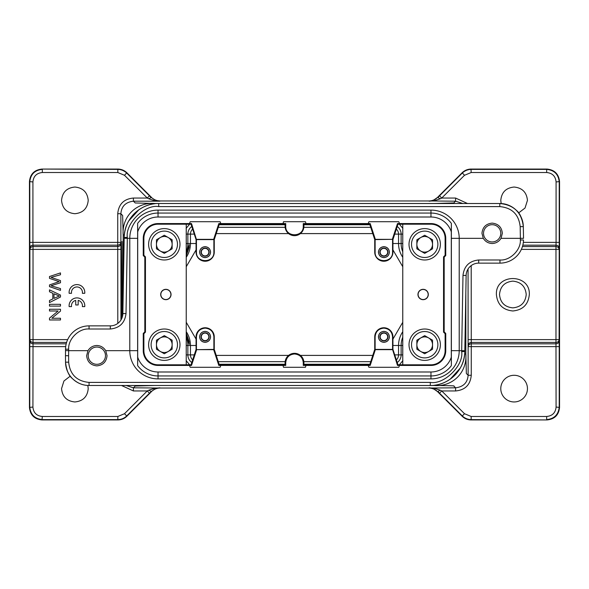 <?xml version="1.0" encoding="UTF-8"?>
<svg xmlns="http://www.w3.org/2000/svg" width="589" height="589" viewBox="0 0 589 589"><rect width="100%" height="100%" fill="white"/><g stroke="black" fill="none" stroke-linecap="round" stroke-linejoin="round"><path stroke-width="0.88" d="M424.698 360.394A15.689 15.689 0 0 1 409.016 344.705A15.689 15.689 0 0 1 424.698 329.015A15.689 15.689 0 0 1 440.388 344.705A15.689 15.689 0 0 1 424.698 360.394A15.689 15.689 0 0 1 409.016 344.705A15.689 15.689 0 0 1 424.698 329.015M432.54 349.233L432.54 340.177L424.698 335.649L416.857 340.177L416.857 349.233L424.698 353.761L432.54 349.233M424.698 352.531A7.826 7.826 0 0 0 432.525 344.705A7.826 7.826 0 0 0 424.698 336.879A7.826 7.826 0 0 0 416.872 344.705A7.826 7.826 0 0 0 424.698 352.531M164.302 329.008A15.689 15.689 0 0 1 179.984 344.698A15.689 15.689 0 0 1 164.302 360.387A15.689 15.689 0 0 1 148.612 344.698A15.689 15.689 0 0 1 164.302 329.008A15.689 15.689 0 0 1 179.984 344.698A15.689 15.689 0 0 1 164.302 360.387M156.46 340.17L156.46 349.225L164.302 353.753L172.143 349.225L172.143 340.17L164.302 335.642L156.46 340.17M164.302 336.871A7.826 7.826 0 0 0 156.475 344.698A7.826 7.826 0 0 0 164.302 352.524A7.826 7.826 0 0 0 172.128 344.698A7.826 7.826 0 0 0 164.302 336.871M424.698 259.992A15.689 15.689 0 0 1 409.016 244.302A15.689 15.689 0 0 1 424.698 228.613A15.689 15.689 0 0 1 440.388 244.302A15.689 15.689 0 0 1 424.698 259.992A15.689 15.689 0 0 1 409.016 244.302A15.689 15.689 0 0 1 424.698 228.613M432.54 248.83L432.54 239.775L424.698 235.247L416.857 239.775L416.857 248.83L424.698 253.358L432.54 248.83M424.698 252.129A7.826 7.826 0 0 0 432.525 244.302A7.826 7.826 0 0 0 424.698 236.476A7.826 7.826 0 0 0 416.872 244.302A7.826 7.826 0 0 0 424.698 252.129M450.202 379.161L460.289 368.044M138.798 209.839L128.711 220.956M402.876 360.63L399.254 364.915M186.124 228.37L189.746 224.085M186.264 322.316L196.063 339.109M392.937 339.102L402.736 322.316M402.736 266.684L392.937 249.891M196.063 249.898L186.264 266.684M65.696 346.634L29.774 346.634L29.892 339.625L33.028 339.625L33.028 342.43C31.165 342.216 30.12 341.281 29.892 339.625L29.892 249.375C30.12 247.719 31.165 246.784 33.028 246.57L33.028 249.375L29.892 249.375L29.84 247.976C30.098 246.298 31.143 245.363 32.977 245.164L32.918 242.366L117.734 242.366L117.734 245.171L32.977 245.171L33.028 246.57L117.763 246.57C119.619 246.364 120.664 245.429 120.9 243.765L120.936 320.018M151.027 196.888L151.432 197.411M154.878 200.753L159.884 201.188L133.416 201.188C125.634 202.123 121.444 206.305 120.87 213.733L117.734 213.733C118.632 204.169 123.859 198.942 133.416 198.044L147.265 198.044L149.481 195.828L151.093 197.448L148.877 198.854L154.878 200.753A3.136 1.531 -70.8 0 1 155.886 200.481L151.093 197.448L126.856 172.739L151.02 196.903M124.5 175.286L117.844 172.525L42.327 172.525C36.606 173.085 33.47 176.221 32.918 181.935L29.45 181.611L29.45 407.389L29.45 181.611C30.23 174.035 34.412 169.853 41.996 169.065L117.984 169.065C121.408 169.161 124.367 170.383 126.856 172.739L124.5 175.286L147.265 198.044L148.877 198.861M437.583 197.396L433.114 200.481L429.116 201.188L434.122 200.753L440.123 198.854L437.907 197.448L439.519 195.828L441.735 198.044L455.584 198.044L467.497 203.514M440.123 198.861L441.735 198.051L464.5 175.286L462.144 172.739C464.64 170.383 467.592 169.153 471.016 169.058M526.22 294.5C525.417 286.394 520.963 281.94 512.857 281.137C504.751 281.94 500.297 286.394 499.501 294.5C500.297 302.606 504.751 307.06 512.857 307.863C520.963 307.06 525.417 302.606 526.22 294.5M471.016 169.065L547.004 169.065C554.58 169.846 558.755 174.027 559.543 181.611L556.082 181.935C555.53 176.221 552.394 173.085 546.673 172.525L471.156 172.525L471.016 169.065L546.673 169.389C554.286 170.147 558.468 174.329 559.219 181.935L559.219 242.366L556.082 242.366L555.972 246.57C557.835 246.784 558.88 247.719 559.108 249.375L555.972 249.375L555.972 246.57L522.443 246.57M559.219 242.366L559.108 339.625A3.136 2.805 178 0 1 555.972 342.43L555.972 339.625L559.108 339.625L559.219 346.634L471.266 346.634L471.266 375.267C470.368 384.831 465.141 390.058 455.584 390.956L455.584 387.812C463.366 386.877 467.556 382.695 468.13 375.267L466.355 373.492L465.833 354.063C467.276 372.344 452.646 386.988 434.38 385.515L152.823 385.486M496.387 294.5C495.401 273.252 530.314 273.252 529.327 294.5C528.348 304.506 522.855 309.998 512.857 310.97C502.866 309.998 497.374 304.513 496.387 294.5M471.156 172.525L464.5 175.286M117.844 172.525L117.844 169.389L41.996 169.065L117.844 169.389C121.268 169.485 124.227 170.714 126.716 173.063L149.481 195.828M29.84 247.976L29.781 181.935C30.532 174.329 34.714 170.147 42.327 169.389M117.8 323.405L117.734 245.171C119.589 244.965 120.635 244.03 120.87 242.366L117.734 242.366L117.734 213.733M29.781 242.366L32.918 242.366L32.918 181.935M29.84 341.024C30.076 342.688 31.121 343.623 32.977 343.829L66.196 343.829M32.918 407.065C33.47 412.779 36.606 415.915 42.327 416.475L41.996 419.935L117.984 419.935L41.996 419.935C34.383 419.184 30.201 415.002 29.45 407.389L32.918 407.065L33.028 342.43L66.586 342.43M74.884 187.044C82.983 187.832 87.43 192.272 88.217 200.378C87.43 208.484 82.983 212.931 74.884 213.711C66.793 212.931 62.346 208.484 61.55 200.378C62.346 192.272 66.793 187.832 74.884 187.044M151.307 197.293C153.619 199.619 156.571 200.842 160.179 200.959L155.886 200.481M434.122 200.753A3.136 1.531 -109.2 0 0 433.114 200.481M471.2 265.595L471.266 343.829L556.023 343.829C557.879 343.623 558.924 342.688 559.16 341.024M471.266 375.267L468.13 375.267L468.13 346.612L471.266 346.634L471.266 343.829A3.136 2.805 -1.2 0 0 468.13 346.634L468.1 345.235C468.336 343.571 469.381 342.636 471.237 342.43L555.972 342.43L556.082 407.065L559.55 407.389L559.55 181.611M559.16 247.976C558.924 246.312 557.879 245.377 556.023 245.171L522.833 245.171M464.5 413.714L462.284 415.937L439.519 393.172L441.735 390.949L464.5 413.714L471.156 416.475L471.156 419.611L547.004 419.935L471.016 419.935L547.004 419.935C554.617 419.184 558.799 415.002 559.55 407.389L559.55 315.027M437.988 196.903L462.144 172.739L437.988 196.903M501.165 203.551L500.783 200.378C501.57 192.272 506.017 187.832 514.116 187.044C522.207 187.832 526.654 192.272 527.449 200.378L525.02 208.05L518.622 212.931M462.88 203.514L455.584 201.188L453.81 202.955L434.38 203.485L154.62 203.485L135.205 202.969L133.416 201.188L133.416 198.044M186.264 334.802L189.224 344.381L189.113 341.487L186.264 333.286M186.264 255.707L189.113 247.52L189.224 244.619L186.264 254.198M29.781 346.634L29.781 407.065C30.562 414.641 34.744 418.816 42.327 419.604M117.984 419.935C121.422 419.876 124.375 418.646 126.856 416.261L151.012 392.097L126.716 415.937C124.242 418.323 121.282 419.545 117.844 419.611L117.984 419.935M151.417 391.604L149.481 393.172L147.265 390.956L133.416 390.956L121.503 385.486M455.584 198.044L455.584 201.188L428.821 200.967C432.414 200.871 435.374 199.649 437.693 197.286M437.973 392.112L437.568 391.589M462.144 416.261C464.625 418.646 467.578 419.876 471.016 419.935L471.156 419.611C467.732 419.515 464.773 418.286 462.284 415.937L437.988 392.097L462.144 416.261M471.156 416.475L546.673 416.475L546.673 419.604C554.256 418.823 558.431 414.641 559.219 407.065L559.219 346.663M436.353 203.514L434.38 203.485M468.1 345.235L468.064 268.982M521.368 249.375L555.972 249.375L555.972 339.625L468.064 339.625M124.331 234.937L123.167 234.937C121.724 216.656 136.353 202.012 154.62 203.485L154.62 203.757M123.167 296.363L123.167 234.937L122.645 215.508L120.87 213.733L120.9 243.765M67.661 339.625L33.028 339.625L33.028 249.375L120.936 249.375M42.327 416.475L117.844 416.475L117.844 419.611L42.327 419.611M117.844 416.475L124.5 413.714L126.716 415.937L149.481 393.172M87.835 385.449L88.217 388.622C87.43 396.728 82.983 401.168 74.884 401.956C66.793 401.168 62.346 396.728 61.55 388.622L63.943 381.002L70.268 376.113M154.878 388.247L148.877 390.146L151.093 391.552L155.886 388.519L159.884 387.812L154.878 388.247A3.136 1.531 70.8 0 0 155.886 388.519M148.877 390.139L147.265 390.949L124.5 413.714M546.673 416.475C552.394 415.915 555.53 412.779 556.082 407.065M514.116 375.289A13.333 13.333 0 0 1 527.449 388.622A13.333 13.333 0 0 1 514.116 401.956A13.333 13.333 0 0 1 500.783 388.622A13.333 13.333 0 0 1 514.116 375.289M439.519 393.172L437.907 391.552L440.123 390.146L434.122 388.247L429.116 387.812L433.114 388.519A3.136 1.531 -70.8 0 0 434.122 388.247M455.584 390.956L441.735 390.956L440.123 390.139M121.496 319.039L121.989 241.483L122.49 316.389M126.12 385.486L133.416 387.812L133.416 390.956M154.62 385.486L135.19 386.045L133.416 387.812L160.179 388.033C156.586 388.129 153.626 389.351 151.307 391.714M437.988 392.097L437.693 391.707C435.367 389.395 432.407 388.166 428.821 388.041L455.584 387.812L453.854 386.082C454.377 385.869 455.26 385.721 434.38 385.515L434.38 385.243M433.114 388.519L437.693 391.707M492.154 241.946A8.629 8.629 0 0 1 483.525 233.325A8.629 8.629 0 0 1 492.154 224.696A8.629 8.629 0 0 1 500.783 233.325A8.629 8.629 0 0 1 492.154 241.946M87.975 350.661C90.029 347.392 92.988 345.662 96.846 345.485C100.697 345.662 103.657 347.385 105.725 350.661L107.043 355.675C106.395 361.837 102.994 365.239 96.846 365.879C90.691 365.224 87.29 361.83 86.649 355.675L87.975 350.661L68.655 350.661L68.611 355.734L65.475 355.675L65.534 362.161A23.531 23.531 0 0 0 89.057 385.486C82.946 385.515 77.424 383.24 72.499 378.661C68.78 375.797 66.454 370.29 65.534 362.161A23.531 23.531 0 0 0 89.057 385.486L430.294 385.486L430.294 382.401C443.9 384.97 463.963 365.548 461.666 351.574L461.68 350.661L459.214 350.661A28.235 28.235 0 0 1 430.971 378.896L158.029 378.896A28.235 28.235 0 0 1 129.786 350.661L129.786 238.339A28.235 28.235 0 0 1 158.029 210.104L430.971 210.104A28.235 28.235 0 0 1 459.214 238.339L483.274 238.339L481.957 233.325C482.605 227.163 486.006 223.761 492.154 223.121C498.309 223.776 501.71 227.17 502.351 233.325L501.025 238.339L523.525 238.339L520.389 238.339L520.183 226.64L523.319 226.64A23.531 23.531 0 0 0 499.796 203.514C505.907 203.485 511.407 205.738 516.288 210.266C520.006 213.137 522.355 218.6 523.319 226.64L523.525 238.339M451.365 350.661L459.214 350.661L459.214 238.339L451.365 238.339M186.264 224.225L186.234 364.805L186.234 224.195L191.05 224.225L191.513 223.577L189.496 223.577L190.225 221.714L220.102 221.714L220.831 223.577L285.731 223.577L285.731 226.264C285.209 237.566 303.791 237.566 303.269 226.264L303.269 223.577L368.169 223.57L370.186 223.577L369.715 224.225L303.909 224.225L303.909 226.264A9.409 9.409 0 0 1 294.5 235.674A9.409 9.409 0 0 1 285.091 226.264L285.091 224.225L219.285 224.225L214.263 239.598L214.263 252.144A9.1 9.1 0 0 1 205.163 261.244A9.1 9.1 0 0 1 196.063 252.144L196.063 239.598L191.05 224.225M303.909 362.736L303.909 364.775L369.715 364.775L374.737 349.402L374.737 336.856A9.1 9.1 0 0 1 383.837 327.756A9.1 9.1 0 0 1 392.937 336.856L392.937 349.402L397.95 364.775L397.487 365.423L399.504 365.423L398.775 367.286L368.898 367.286L368.169 365.423L303.269 365.423L303.269 362.736C302.739 357.42 299.816 354.497 294.5 353.974C289.184 354.497 286.261 357.42 285.731 362.736L285.731 365.423L220.831 365.43L218.813 365.423L219.285 364.775L285.091 364.775L285.091 362.736A9.409 9.409 0 0 1 294.5 353.326A9.409 9.409 0 0 1 303.909 362.736L303.269 362.736M402.736 364.775L402.766 224.195L402.766 364.805L397.95 364.775M220.831 365.423L220.102 367.286L190.225 367.286L189.496 365.43L191.513 365.423L191.05 364.775L186.264 364.775M368.169 223.577L368.898 221.714L398.775 221.714L399.504 223.57L397.487 223.577L397.95 224.225L402.736 224.225M165.87 299.543A5.043 5.043 0 0 0 170.906 294.5A5.043 5.043 0 0 0 165.87 289.457A5.043 5.043 0 0 0 160.826 294.5A5.043 5.043 0 0 0 165.87 299.543M285.731 365.423L285.091 364.775M303.909 364.775L303.269 365.423M305.971 365.423L305.477 367.286L283.523 367.286L283.029 365.43M369.715 364.775L370.186 365.423L368.169 365.423M423.13 299.543A5.043 5.043 0 0 0 428.174 294.5A5.043 5.043 0 0 0 423.13 289.457A5.043 5.043 0 0 0 418.094 294.5A5.043 5.043 0 0 0 423.13 299.543M303.269 223.577L303.909 224.225M285.091 224.225L285.731 223.577M283.029 223.577L283.523 221.714L305.477 221.714L305.971 223.57M219.285 224.225L218.813 223.577L220.831 223.577M165.87 289.324A5.176 5.176 0 0 1 171.046 294.5A5.176 5.176 0 0 1 165.87 299.676A5.176 5.176 0 0 1 160.694 294.5A5.176 5.176 0 0 1 165.87 289.324M430.971 371.99A21.337 21.337 0 0 0 451.299 357.14L451.299 231.86A21.337 21.337 0 0 0 430.971 217.01L158.029 217.01A21.337 21.337 0 0 0 137.701 231.86L137.701 357.14A21.337 21.337 0 0 0 158.029 371.99L430.971 371.99L430.971 375.944A25.29 25.29 0 0 0 451.365 365.607L451.299 357.14M399.504 223.57L430.971 223.57A14.769 14.769 0 0 1 445.748 238.339L445.748 255.552L444.18 257.121L444.18 331.879L445.748 333.448L445.748 350.661A14.769 14.769 0 0 1 430.971 365.43L399.504 365.43M189.496 365.43L158.029 365.43A14.769 14.769 0 0 1 143.252 350.661L143.252 333.448L144.82 331.879L144.82 257.121L143.252 255.552L143.252 238.339A14.769 14.769 0 0 1 158.029 223.57L189.496 223.57M219.285 364.775L214.263 349.402L213.667 349.667L218.813 365.423M191.05 364.775L196.063 349.402L196.063 336.856A9.1 9.1 0 0 1 205.163 327.756A9.1 9.1 0 0 1 214.263 336.856L214.263 349.402M370.186 365.423L375.333 349.667L374.737 349.402M423.13 289.324A5.176 5.176 0 0 1 428.306 294.5A5.176 5.176 0 0 1 423.13 299.676A5.176 5.176 0 0 1 417.954 294.5A5.176 5.176 0 0 1 423.13 289.324M369.715 224.225L374.737 239.598L375.333 239.333L370.186 223.577M397.95 224.225L392.937 239.598L392.937 252.144A9.1 9.1 0 0 1 383.837 261.244A9.1 9.1 0 0 1 374.737 252.144L374.737 239.598M218.813 223.577L213.667 239.333L214.263 239.598M445.748 333.448L445.122 333.705L445.122 350.661L445.748 350.661M402.766 364.805L430.971 364.805A14.143 14.143 0 0 0 445.122 350.661M445.748 255.552L445.122 255.295L445.122 238.339A14.143 14.143 0 0 0 430.971 224.195L402.766 224.195M444.18 257.121L443.554 256.863L443.554 332.137L444.18 331.879M143.252 255.552L143.878 255.295L143.878 238.339L143.252 238.339M186.234 224.195L158.029 224.195A14.143 14.143 0 0 0 143.878 238.339M143.252 333.448L143.878 333.705L143.878 350.661A14.143 14.143 0 0 0 158.029 364.805L186.234 364.805M144.82 331.879L145.446 332.137L145.446 256.863L144.82 257.121M451.299 231.86L451.365 223.393A25.29 25.29 0 0 0 430.971 213.056L158.029 213.056A25.29 25.29 0 0 0 137.635 223.393L137.701 231.86M137.701 357.14L137.635 365.607A25.29 25.29 0 0 0 158.029 375.944L430.971 375.944L430.971 378.896M196.446 349.41L196.446 336.856C196.969 331.563 199.877 328.662 205.163 328.139C210.457 328.662 213.358 331.563 213.881 336.856L213.881 349.41M213.667 349.667L196.66 349.667L191.513 365.423M213.873 349.402L196.66 349.667M196.461 349.41L196.063 349.402M375.119 349.41L375.119 336.856C375.642 331.563 378.543 328.662 383.837 328.139C389.123 328.662 392.031 331.563 392.554 336.856L392.554 349.41L392.937 349.402M392.539 349.41L397.487 365.423M375.333 349.667L392.34 349.667M392.546 349.402L375.127 349.402M137.635 238.339L127.32 238.339L127.334 237.426C125.037 223.452 145.1 204.03 158.706 206.599L158.706 203.514L499.796 203.514C513.895 204.854 521.736 212.563 523.319 226.64A23.531 23.531 0 0 0 499.796 203.514L499.796 206.599C512.018 207.762 518.813 214.44 520.183 226.64M392.554 239.59L392.554 252.144C393.077 263.386 374.597 263.386 375.119 252.144L375.119 239.59M375.333 239.333L392.34 239.333L397.487 223.577M375.127 239.598L392.34 239.333M392.539 239.59L392.937 239.598M213.881 239.59L213.881 252.144C214.403 263.386 195.923 263.386 196.446 252.144L196.446 239.59L196.063 239.598M196.461 239.59L191.513 223.577M213.667 239.333L196.66 239.333M196.454 239.598L213.873 239.598M443.554 332.137L445.122 333.705M445.122 255.295L443.554 256.863M145.446 256.863L143.878 255.295M143.878 333.705L145.446 332.137M451.365 223.393L451.365 365.607L451.365 223.393M199.597 336.856C199.929 333.529 201.762 331.703 205.082 331.364C208.41 331.703 210.236 333.529 210.575 336.856C210.244 340.177 208.41 342.01 205.082 342.342C201.762 342.01 199.936 340.177 199.597 336.856M378.425 336.856C378.756 333.529 380.59 331.703 383.918 331.364C387.238 331.703 389.064 333.529 389.403 336.856C389.071 340.177 387.238 342.01 383.918 342.342C380.59 342.01 378.764 340.177 378.425 336.856M378.425 252.144C378.756 248.823 380.59 246.99 383.918 246.658C387.238 246.99 389.064 248.823 389.403 252.144C389.071 255.471 387.238 257.297 383.918 257.636C380.59 257.297 378.764 255.471 378.425 252.144M199.597 252.144C199.929 248.823 201.762 246.99 205.082 246.658C208.41 246.99 210.236 248.823 210.575 252.144C210.244 255.471 208.41 257.297 205.082 257.636C201.762 257.297 199.936 255.471 199.597 252.144M466.135 275.402L464.802 351.574L466.135 275.461A12.546 12.546 0 0 1 478.68 263.128L499.973 263.128L499.973 259.992C509.993 260.831 521.029 249.986 520.359 239.951L520.389 238.339M154.451 203.779A34.508 34.508 0 0 0 132.407 215.677A34.508 34.508 0 0 1 154.451 203.779A34.508 34.508 0 0 0 132.407 215.677A34.508 34.508 0 0 1 154.451 203.779A34.508 34.508 0 0 0 132.407 215.677A34.508 34.508 0 0 1 154.451 203.779M122.865 313.598L124.198 237.426A34.508 34.508 0 0 1 124.816 231.492A34.508 34.508 0 0 0 124.198 237.426A34.508 34.508 0 0 1 124.816 231.492A34.508 34.508 0 0 0 124.198 237.426L123.094 300.729L124.198 237.426A34.508 34.508 0 0 1 124.816 231.492A34.508 34.508 0 0 0 124.198 237.426L127.334 237.426M205.082 342.275C208.366 341.944 210.177 340.14 210.509 336.856C210.177 333.573 208.366 331.762 205.082 331.43C201.806 331.762 199.995 333.573 199.664 336.856C199.995 340.133 201.806 341.944 205.082 342.275M383.918 342.275C387.194 341.944 389.005 340.14 389.336 336.856C389.005 333.573 387.194 331.762 383.918 331.43C380.634 331.762 378.823 333.573 378.491 336.856C378.823 340.133 380.634 341.944 383.918 342.275M383.918 257.57C387.194 257.238 389.005 255.427 389.336 252.144C389.005 248.867 387.194 247.056 383.918 246.725C380.634 247.056 378.823 248.86 378.491 252.144C378.823 255.427 380.634 257.238 383.918 257.57M205.082 257.57C208.366 257.238 210.177 255.427 210.509 252.144C210.177 248.867 208.366 247.056 205.082 246.725C201.806 247.056 199.995 248.86 199.664 252.144C199.995 255.427 201.806 257.238 205.082 257.57M110.32 329.008L89.057 329.008L89.057 325.872A23.531 23.531 0 0 0 65.534 349.196L65.475 355.675L65.534 349.196A23.531 23.531 0 0 1 89.057 325.872L110.32 325.872A12.546 12.546 0 0 0 122.865 313.539A12.546 12.546 0 0 1 110.32 325.872L110.32 329.008C119.655 328.051 124.883 322.919 126.009 313.598L122.865 313.539M201.004 336.856C201.254 334.383 202.616 333.028 205.082 332.778C207.556 333.028 208.911 334.383 209.161 336.856C208.918 339.323 207.556 340.685 205.082 340.935C202.616 340.685 201.261 339.323 201.004 336.856M379.839 336.856C380.082 334.383 381.444 333.028 383.918 332.778C386.384 333.028 387.739 334.383 387.996 336.856C387.746 339.323 386.384 340.685 383.918 340.935C381.444 340.685 380.089 339.323 379.839 336.856M464.817 350.705L461.68 350.661L462.991 275.402C464.103 266.073 469.33 260.934 478.68 259.992L499.973 259.992M501.025 238.339C498.971 241.608 496.012 243.338 492.154 243.515C488.303 243.338 485.343 241.615 483.274 238.339M124.198 237.426C124.058 219.196 140.484 203.058 158.706 203.514C146.175 202.69 125.074 213.527 124.198 237.426L124.183 238.295L127.32 238.339L126.009 313.598M379.839 252.144C380.082 249.677 381.444 248.315 383.918 248.065C386.384 248.315 387.739 249.677 387.996 252.144C387.746 254.617 386.384 255.972 383.918 256.222C381.444 255.972 380.089 254.617 379.839 252.144M201.004 252.144C201.254 249.677 202.616 248.315 205.082 248.065C207.556 248.315 208.911 249.677 209.161 252.144C208.918 254.617 207.556 255.972 205.082 256.222C202.616 255.972 201.261 254.617 201.004 252.144M464.802 351.574A34.508 34.508 0 0 1 464.184 357.508A34.508 34.508 0 0 0 464.802 351.574A34.508 34.508 0 0 1 464.184 357.508A34.508 34.508 0 0 0 464.802 351.574C463.926 375.473 442.825 386.31 430.294 385.486C448.516 385.942 464.942 369.804 464.802 351.574L461.666 351.574M456.593 373.323A34.508 34.508 0 0 1 434.549 385.221A34.508 34.508 0 0 0 456.593 373.323A34.508 34.508 0 0 1 434.549 385.221A34.508 34.508 0 0 0 456.593 373.323M105.725 350.661L137.635 350.661M205.082 340.648C207.38 340.413 208.646 339.154 208.874 336.856C208.646 334.559 207.38 333.293 205.082 333.065C202.793 333.293 201.526 334.559 201.298 336.856C201.526 339.146 202.793 340.413 205.082 340.648M383.918 340.648C386.207 340.413 387.474 339.154 387.702 336.856C387.474 334.559 386.207 333.293 383.918 333.065C381.62 333.293 380.354 334.559 380.126 336.856C380.354 339.146 381.62 340.413 383.918 340.648M523.496 240.01A23.531 23.531 0 0 1 499.973 263.128A23.531 23.531 0 0 0 523.496 240.01L520.359 239.951M383.918 255.935C386.207 255.707 387.474 254.441 387.702 252.144C387.474 249.854 386.207 248.587 383.918 248.352C381.62 248.587 380.354 249.846 380.126 252.144C380.354 254.441 381.62 255.707 383.918 255.935M205.082 255.935C207.38 255.707 208.646 254.441 208.874 252.144C208.646 249.854 207.38 248.587 205.082 248.352C202.793 248.587 201.526 249.846 201.298 252.144C201.526 254.441 202.793 255.707 205.082 255.935M430.294 382.401L89.057 382.401C76.754 381.216 69.958 374.479 68.67 362.183L65.534 362.161M89.057 329.008C78.985 328.147 67.897 339.139 68.67 349.225L68.655 350.661L65.519 350.588M137.635 365.607L137.635 223.393L137.635 365.607M96.846 364.304A8.629 8.629 0 0 1 88.217 355.675A8.629 8.629 0 0 1 96.846 347.054A8.629 8.629 0 0 1 105.475 355.675A8.629 8.629 0 0 1 96.846 364.304M164.302 228.606A15.689 15.689 0 0 1 179.984 244.295A15.689 15.689 0 0 1 164.302 259.985A15.689 15.689 0 0 1 148.612 244.295A15.689 15.689 0 0 1 164.302 228.606A15.689 15.689 0 0 0 148.612 244.295A15.689 15.689 0 0 0 164.302 259.985M164.302 236.469A7.826 7.826 0 0 0 156.475 244.295A7.826 7.826 0 0 0 164.302 252.121A7.826 7.826 0 0 0 172.128 244.295A7.826 7.826 0 0 0 164.302 236.469M156.46 239.767L156.46 248.823L164.302 253.351L172.143 248.823L172.143 239.767L164.302 235.239L156.46 239.767M69.149 293.3L71.527 293.3A5.492 5.492 0 0 1 76.945 286.953A5.492 5.492 0 0 1 82.372 293.3L84.742 293.3A7.841 7.841 0 0 0 76.945 284.597A7.841 7.841 0 0 0 69.149 293.3M75.731 300.39L75.731 304.969L78.168 304.969L78.168 300.39A5.492 5.492 0 0 1 82.372 306.604L84.742 306.604A7.841 7.841 0 0 0 76.945 297.901A7.841 7.841 0 0 0 69.149 306.604L71.527 306.604A5.492 5.492 0 0 1 75.731 300.39M60.476 272.906L49.498 276.513L49.498 278.347L59.15 281.63L49.498 284.921L49.498 286.652L60.476 290.377L60.476 288.573L51.029 285.761L60.476 282.757L60.476 280.592L51.029 277.39L60.476 274.754L60.476 272.906M54.004 298.387L54.004 293.778L59.32 296.002L54.004 298.387M60.476 295.074L49.498 289.854L49.498 291.769L52.826 293.263L52.826 298.94L49.498 300.523L49.498 302.569L60.476 297.011L60.476 295.074M60.476 304.314L49.498 304.314L49.498 306.111L60.476 306.111L60.476 304.314M60.476 309.262L49.498 309.262L49.498 310.985L58.127 310.985L49.498 318.126L49.498 319.967L60.476 319.967L60.476 318.244L51.854 318.244L60.476 311.11L60.476 309.262M424.698 331.526A13.179 13.179 0 0 0 411.52 344.705A13.179 13.179 0 0 0 424.698 357.884A13.179 13.179 0 0 0 437.877 344.705A13.179 13.179 0 0 0 424.698 331.526M164.302 357.876A13.179 13.179 0 0 0 177.48 344.698A13.179 13.179 0 0 0 164.302 331.519A13.179 13.179 0 0 0 151.123 344.698A13.179 13.179 0 0 0 164.302 357.876M424.698 231.124A13.179 13.179 0 0 0 411.52 244.302A13.179 13.179 0 0 0 424.698 257.481A13.179 13.179 0 0 0 437.877 244.302A13.179 13.179 0 0 0 424.698 231.124M399.254 224.085L402.876 228.37M216.222 355.403L288.595 355.403M300.405 355.403L372.778 355.403M372.778 233.597L300.405 233.597M288.595 233.597L216.222 233.597M546.673 172.525L546.673 169.389L471.156 169.389C467.732 169.485 464.773 170.714 462.284 173.063L439.519 195.828M523.334 242.366L556.082 242.366L556.082 181.935M392.937 243.515L398.539 243.515L398.539 234.105L394.726 234.105M397.214 226.485A9.372 9.372 0 0 1 401.131 234.105L401.131 243.515L398.539 243.515A24.591 24.591 0 0 0 402.736 257.253M392.937 345.485L401.131 345.485L401.131 354.895A9.372 9.372 0 0 1 397.214 362.515M402.736 331.747A24.591 24.591 0 0 0 398.539 345.485L398.539 354.895L402.736 354.895M394.726 354.895L398.539 354.895A6.788 6.788 0 0 1 396.353 359.886M218.269 361.683L285.15 361.683M303.85 361.683L370.731 361.683M194.274 354.895L190.461 354.895A6.788 6.788 0 0 0 192.647 359.886M196.063 345.485L190.461 345.485L190.461 354.895L187.869 354.895L187.869 345.485L190.461 345.485A24.591 24.591 0 0 0 186.264 331.747M196.063 243.515L187.869 243.515L187.869 234.105A9.372 9.372 0 0 1 191.786 226.485M186.264 257.253A24.591 24.591 0 0 0 190.461 243.515L190.461 234.105L186.264 234.105M194.274 234.105L190.461 234.105A6.788 6.788 0 0 1 192.647 229.114M370.731 227.317L303.85 227.317M285.15 227.317L218.269 227.317M402.736 234.105L398.539 234.105A6.788 6.788 0 0 0 396.353 229.114M42.327 172.525L42.327 169.396M402.736 243.515L401.131 243.515A21.999 21.999 0 0 0 402.736 251.768M402.736 337.232A21.999 21.999 0 0 0 401.131 345.485L402.736 345.485M369.885 364.267L303.909 364.267M285.091 364.267L219.115 364.267M191.786 362.515A9.372 9.372 0 0 1 187.869 354.895L186.264 354.895M186.264 345.485L187.869 345.485A21.999 21.999 0 0 0 186.264 337.232M186.264 251.768A21.999 21.999 0 0 0 187.869 243.515L186.264 243.515M219.115 224.733L285.091 224.733M303.909 224.733L369.885 224.733M151.137 197.124C153.633 199.627 156.645 200.908 160.179 200.959L428.821 200.967C432.355 200.908 435.367 199.627 437.863 197.116M465.833 292.637L465.833 354.063L464.669 354.063M189.746 364.915L186.124 360.63M151.137 391.884C153.633 389.373 156.645 388.092 160.179 388.033L428.821 388.033C432.355 388.092 435.367 389.373 437.863 391.876M158.029 210.104L158.029 217.01M430.971 210.104L430.971 217.01M158.029 378.896L158.029 371.99M285.731 362.736L285.091 362.736M303.269 226.264L303.909 226.264M285.091 226.264L285.731 226.264M430.971 365.43L430.971 364.805M430.971 224.195L430.971 223.57M445.748 238.339L445.122 238.339M158.029 223.57L158.029 224.195M158.029 364.805L158.029 365.43M143.252 350.661L143.878 350.661M214.263 336.856L213.881 336.856M196.446 336.856L196.063 336.856M375.119 336.856L374.737 336.856M392.554 336.856L392.937 336.856M374.737 252.144L375.119 252.144M392.554 252.144L392.937 252.144M213.881 252.144L214.263 252.144M196.446 252.144L196.063 252.144M158.706 206.599L499.796 206.599M462.991 275.402L466.135 275.461A12.546 12.546 0 0 1 478.68 263.128L478.68 259.992M89.057 382.401L89.064 385.486M68.67 349.225L65.534 349.196A23.531 23.531 0 0 1 89.057 325.872M68.611 355.734L68.67 362.183M164.302 257.474A13.179 13.179 0 0 0 177.48 244.295A13.179 13.179 0 0 0 164.302 231.116A13.179 13.179 0 0 0 151.123 244.295A13.179 13.179 0 0 0 164.302 257.474M330.039 203.514L326.343 203.514M323.044 203.514L320.32 203.514M318.377 203.514L317.191 203.514M445.586 203.514L449.26 203.514M452.492 203.514L455.142 203.514M457.012 203.514L458.08 203.514M445.166 203.514L447.677 203.514M452.161 203.514L453.751 203.514M456.821 203.514L457.469 203.514M259.388 203.514L263.062 203.514L259.388 203.514M266.294 203.514L268.937 203.514L266.294 203.514M123.035 304.123L123.049 303.291M122.932 309.814L122.887 312.42L122.932 309.814M465.965 284.877L465.987 283.633M466.068 279.215L466.105 276.845M259.278 385.486L262.9 385.486M266.11 385.486L268.761 385.486M259.366 385.486L262.988 385.486M266.184 385.486L268.812 385.486M270.69 385.486L271.831 385.486M143.525 385.486L139.895 385.486M136.685 385.486L134.034 385.486M132.142 385.486L130.986 385.486M329.612 385.486L325.938 385.486L329.612 385.486M322.706 385.486L320.063 385.486L322.706 385.486"/></g></svg>
